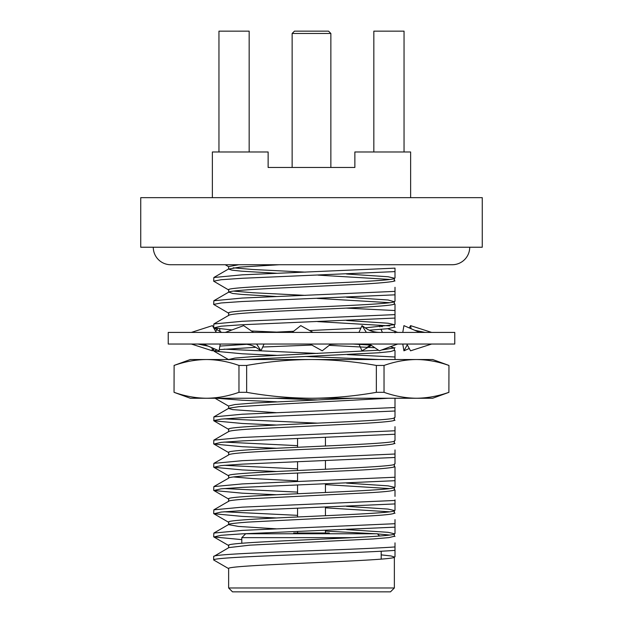 <?xml version="1.0" encoding="UTF-8"?>
<svg xmlns="http://www.w3.org/2000/svg" width="623" height="623" viewBox="0 0 623 623"><rect width="100%" height="100%" fill="white"/><g stroke="black" fill="none" stroke-linecap="round" stroke-linejoin="round"><path stroke-width="0.93" d="M454.767 344.036L168.233 344.036L168.233 332.417L454.767 332.417L454.767 344.036M225.285 332.417L243.64 325.634L253.538 332.417M242.464 344.036C248.242 344.036 253.14 345.422 257.159 348.179L261.006 350.811L256.606 344.036M261.006 350.811L264.043 344.036M191.354 332.417L212.435 325.634L216.212 332.417M220.231 344.036L219.07 350.811L203.324 344.036M213.666 348.607L212.435 350.811L191.354 344.036M212.435 350.811L211.906 347.727M215.753 331.584L217.38 328.656M219.631 328.944L220.231 332.417M371.456 345.399L361.994 350.811L358.957 344.036M397.715 332.417L387.693 328.71M382.257 326.709L379.36 325.634L379.929 326.904M370.677 344.869L367.212 347.237M381.027 329.357L382.397 332.417M407.247 344.869L403.93 350.811L409.28 348.506M403.93 350.811L402.77 344.036M409.28 327.939L410.565 325.634L411.094 328.718M431.646 332.417L410.565 325.634M406.788 344.036L410.565 350.811L431.646 344.036M419.676 332.417L403.93 325.634L402.77 332.417M369.462 344.036L379.36 350.811L397.715 344.036M380.536 332.417C374.758 332.409 369.86 331.031 365.841 328.274L361.994 325.634L358.957 332.417M366.394 332.417L361.994 325.634M309.997 344.036L322.231 350.811L330.86 344.036M313.003 332.417L300.769 325.634L292.14 332.417M448.957 392.326L432.697 398.245L311.5 398.245C333.165 398.12 354.783 396.15 376.354 392.326L384.033 392.326L384.033 365.444C394.842 361.613 405.651 359.642 416.46 359.526L432.697 359.526L448.957 365.444L448.887 392.326L448.957 365.444M384.033 392.326C394.842 396.15 405.651 398.128 416.46 398.245C427.269 398.128 438.078 396.15 448.887 392.326M174.043 392.326L174.113 365.444L174.043 392.326L190.303 398.245L206.54 398.245C217.349 398.128 228.158 396.15 238.967 392.326L238.967 365.444L246.646 365.444L246.646 392.326L238.967 392.326M217.918 398.245L225.347 398.245M246.646 392.326C268.256 396.166 289.882 398.144 311.5 398.245L206.54 398.245C195.731 398.128 184.922 396.15 174.113 392.326M384.033 365.444L376.354 365.444L376.354 392.326M174.113 365.444C184.922 361.613 195.731 359.642 206.54 359.526C217.349 359.642 228.158 361.613 238.967 365.444M246.646 365.444C268.256 361.597 289.882 359.627 311.5 359.526L416.46 359.526C427.269 359.642 438.078 361.613 448.887 365.444M174.043 365.444L190.303 359.526L311.5 359.526C333.165 359.642 354.783 361.613 376.354 365.444M292.14 33.471L294.461 31.15L328.539 31.15L330.86 33.471L292.14 33.471L292.14 167.462M330.86 33.471L330.86 167.462M482.264 197.67L140.736 197.67L140.736 247.23L482.264 247.23L482.264 197.67M153.274 247.23A17.506 17.506 0 0 0 170.78 264.736L452.22 264.736A17.506 17.506 0 0 0 469.726 247.23M394.367 587.98L390.489 591.85L232.511 591.85L228.633 587.98L394.367 587.98L394.367 557.001L391.057 555.965L381.198 554.875M381.198 551.238L381.198 559.127M325.44 530.422L325.44 532.992L329.31 532.992L329.31 533.771L377.328 533.771L245.672 533.771L241.802 537.641L241.802 543.256M377.328 533.771L379.586 536.021M245.672 533.771L329.31 533.771L293.69 533.771L293.69 532.992L325.44 532.992L297.56 532.992L297.56 531.45M325.44 437.486L325.44 446.037M325.44 460.724L325.44 469.267M325.44 483.954L325.44 492.497M325.44 507.184L325.44 515.735M297.56 438.514L297.56 447.252M297.56 461.752L297.56 470.49M297.56 473.052L297.56 481.524M297.56 484.982L297.56 493.72M297.56 508.212L297.56 516.958M276.69 273.256L241.716 271.192L231.974 270.156L228.633 269.081L239.847 267.103L279.081 264.736M228.633 269.081L228.633 266.589L238.741 264.736M228.633 587.98L228.633 568.62C223.517 564.75 399.483 560.871 394.367 557.001L395.005 556.76L395.005 542.859M228.851 547.601L249.589 545.187L373.239 538.942L388.892 537.618L394.367 536.271L394.367 533.771L388.059 532.315L346.567 529.581M228.633 547.742L228.633 545.382C223.517 541.512 399.483 537.641 394.367 533.771L395.005 533.529L395.005 519.629M276.293 528.834L238.484 526.435L228.633 524.644C227.309 524.021 233.913 523.156 248.429 522.066L370.101 515.922C385.941 514.995 394.024 514.037 394.367 513.048L394.367 510.533L388.059 509.084L346.567 506.351M228.633 524.511L228.633 522.152C223.517 518.281 399.483 514.403 394.367 510.533L395.005 510.292L395.005 499.856M228.633 501.406C227.309 500.783 233.913 499.926 248.429 498.836L370.101 492.692C385.941 491.757 394.024 490.799 394.367 489.818L394.367 487.303L388.059 485.847L346.567 483.113M228.633 501.274L228.633 498.922C223.517 495.051 399.483 491.173 394.367 487.303L395.005 487.061L395.005 466.798L394.125 466.292M228.633 478.043L228.633 475.684C223.517 471.813 399.483 467.943 394.367 464.073L394.367 466.549C396.968 467.273 381.175 469.096 355.328 470.334L280.778 473.83C237.254 475.871 228.065 477.319 228.633 478.176L213.86 486.594L242.324 483.915L395.005 477.241M276.433 471.494L242.324 469.944L213.86 467.266L221.11 465.591L242.324 464.135L395.005 457.469L395.005 463.831L394.367 464.073M394.367 440.967L394.367 443.327C394.935 444.23 384.804 445.647 343.694 447.587C306.259 449.518 229.685 451.971 228.633 454.946L213.86 463.364L242.324 460.685L395.005 454.011L395.005 449.931M228.633 454.946L228.633 452.454C223.517 448.583 399.483 444.705 394.367 440.835L395.005 440.593L395.005 426.7M228.633 431.708C228.96 430.805 236.911 429.862 252.471 428.904L351.645 423.998C371.331 423.064 395.504 421.436 394.367 420.089L394.367 417.737M228.633 431.575L228.633 429.224C223.517 425.353 399.483 421.475 394.367 417.605M276.433 425.034L242.324 423.484L213.86 420.805L213.86 416.896L228.867 408.213L238.944 406.663L273.598 404.491L388.604 398.245M276.184 412.675L232.667 409.63L228.633 408.478L228.633 405.986L234.941 404.537L252.907 403.081L352.719 398.245M245.703 359.526L378.839 352.766L390.387 351.59L394.367 350.399L394.367 347.907L390.341 346.754M228.633 359.526L234.941 358.069L252.907 356.621L378.527 350.243M381.549 350.001L394.367 347.907M369.26 330.19L387.833 328.695L394.367 327.161L394.367 324.676L388.059 323.22L346.567 320.487M270.281 332.417L293.597 331.272M309.647 330.556L360.888 328.103M365.242 327.862L394.367 324.676M228.633 315.417L228.633 313.058C223.517 309.187 399.483 305.309 394.367 301.439L394.367 303.923C394.546 306.835 305.114 309.693 271.106 311.57C232.029 313.525 228.563 314.856 228.633 315.55L228.867 315.254M228.867 313.322L213.666 304.413L221.11 302.965L242.324 301.509L395.005 294.835L395.005 301.197L394.133 301.711L388.059 299.99L346.567 297.249M276.184 296.509L241.35 294.391L232.667 293.464L228.867 292.047L213.86 300.73L242.324 298.051L395.005 291.377L395.005 287.304M228.633 292.312C228.065 291.455 237.254 290.007 280.778 287.974L355.336 284.477C381.183 283.231 396.968 281.409 394.367 280.685L394.367 278.208L388.059 276.752L346.567 274.019M228.633 292.179L228.633 289.827C223.517 285.949 399.483 282.079 394.367 278.208L395.005 277.967L395.005 268.147L242.324 274.821L213.86 277.5L213.666 281.183L221.11 279.727L242.324 278.279L395.005 271.605L395.005 277.967M389.562 535.025L377.452 533.895M375.716 533.771L325.44 531.108M389.507 511.802L325.44 507.831M389.507 488.572L325.44 484.601M297.56 480.886L252.907 478.589L233.461 476.945M374.859 347.727L329.193 345.344M370.95 345.056L352.719 344.036M389.873 325.891L317.644 321.616M389.687 302.685L317.232 298.394M305.395 295.372L252.907 292.724L233.461 291.089M389.842 279.431L318.049 275.132M305.395 272.134L252.907 269.494L233.22 267.82M212.373 197.67L212.373 151.973L268.131 151.973L268.131 167.462L354.869 167.462L354.869 151.973L410.627 151.973L410.627 197.67M241.802 539.619L213.86 536.964L221.11 535.289L242.324 533.841L395.005 527.167L395.005 533.529M213.666 536.738L213.86 533.062L242.324 530.383L395.005 523.709M276.433 517.962L242.324 516.412L213.86 513.734L221.11 512.059L242.324 510.603L395.005 503.929L395.005 510.292M297.56 515.346L224.085 511.779M213.666 513.508L213.86 509.824L242.324 507.145L395.005 500.471M276.433 494.732L242.324 493.182L213.86 490.503L221.11 488.821L242.324 487.373L395.005 480.699L395.005 487.061M297.56 492.115L224.085 488.549M213.666 490.278L213.86 486.594M395.005 463.831L395.005 454.011M297.56 468.878L224.085 465.311M213.666 467.04L213.86 463.364M276.433 448.264L242.324 446.714L213.86 444.035L221.11 442.361L242.324 440.905L395.005 434.231M297.56 445.647L224.085 442.081M213.666 443.81L213.86 440.126L242.324 437.447L395.005 430.773M213.666 420.58L221.11 419.123L242.324 417.675L395.005 411.001L395.005 398.245L395.005 406.92M317.605 423.149L224.085 418.851M213.86 416.896L242.324 414.217L395.005 407.543M276.433 401.796L242.324 400.246L216.617 398.245M317.605 399.919L274.058 398.245M379.306 359.526L305.356 356.465M276.433 355.336L242.324 353.786L213.86 351.107L216.999 349.924M219.273 349.628L255.812 347.323M262.711 347.011L311.85 345.056M330.439 344.363L338.834 344.036M395.005 359.526L395.005 350.64L395.005 357.002L347.291 354.612M317.605 353.451L224.085 349.153M219.872 346.1L246.685 344.301M231.943 329.956L213.86 327.869L221.11 326.195L242.324 324.739L395.005 318.073L395.005 310.534L346.147 308.097M276.433 332.098L251.466 331M213.666 327.643L213.86 323.96L242.324 321.281L395.005 314.615M395.005 301.197L395.005 291.377M213.666 304.413L213.86 300.73M228.867 290.092L213.666 281.183M329.31 532.992L293.69 532.992M241.802 537.641L352.719 537.641M228.633 568.62L213.666 559.976L213.666 556.518L228.859 547.617M213.666 556.518C212.295 554.587 259.254 552.632 311.5 550.709C344.721 549.486 378.309 548.131 395.005 546.939M213.666 559.976C212.295 558.044 259.254 556.09 311.5 554.166C344.721 552.944 378.309 551.589 395.005 550.397L395.005 546.316M394.133 417.869L395.005 417.363L395.005 411.001M395.005 318.073L395.005 324.427L395.005 318.073M394.125 303.658L395.005 304.172L395.005 310.534M395.005 332.869L395.005 330.992M394.141 489.53L395.005 490.036L395.005 496.399M373.839 151.973L373.839 31.15L404.047 31.15L404.047 151.973M218.953 151.973L218.953 31.15L249.161 31.15L249.161 151.973M208.222 346.139L197.919 344.036M414.778 330.307L425.081 332.417M213.666 350.881L213.666 348.491M213.86 513.734L228.867 522.417M213.86 490.503L228.867 499.187M213.86 467.266L228.867 475.956M213.86 444.035L228.867 452.719M213.86 420.805L228.867 429.488M215.028 398.245L228.633 406.118M213.86 351.107L228.867 359.79M395.005 347.665L394.133 348.171M213.86 327.869L221.718 332.417M395.005 324.435L394.133 324.941M225.207 264.736L228.633 266.722M228.867 545.655L213.86 536.964M394.133 535.99L395.005 536.496M228.867 524.371L213.86 533.062M394.141 512.76L395.005 513.266M228.867 501.141L213.86 509.824M394.133 443.062L395.005 443.568M228.875 431.443L213.86 440.126M394.125 419.824L395.005 420.338M394.125 350.126L395.005 350.632M394.125 326.888L395.005 327.402M228.875 315.277L213.86 323.96M394.125 280.428L395.005 280.934M228.875 268.809L213.86 277.5"/></g></svg>
